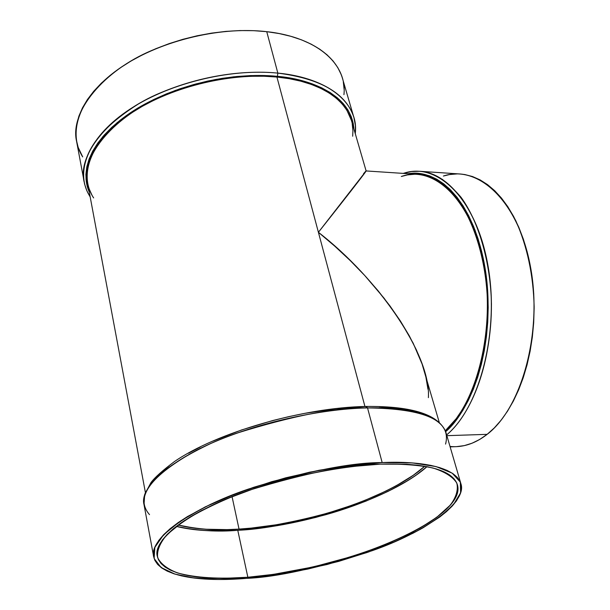 <?xml version="1.0" encoding="UTF-8"?>
<svg xmlns="http://www.w3.org/2000/svg" width="610" height="610" viewBox="0 0 610 610"><rect width="100%" height="100%" fill="white"/><g stroke="black" fill="none" stroke-linecap="round" stroke-linejoin="round"><path stroke-width="0.91" d="M446.634 434.899C464.027 420.953 490.958 378.421 491.446 304.085C490.661 262.735 478.781 221.483 461.007 197.243C447.046 180.903 433.283 172.249 419.718 171.28L411.468 171.54L403.347 173.408C437.111 161.406 475.884 198.395 487.733 264.305C499.88 330.04 480.108 407.388 446.634 434.899C477.233 409.485 497.036 342.469 489.998 280.005C483.143 217.45 451.796 172.828 419.718 171.28L411.315 171.532L403.058 173.385M408.288 173.728C420.763 172.089 435.197 176.153 449.661 189.016C459.147 199.317 467.565 212.928 474.916 229.856C481.229 248.4 485.453 268.324 487.588 289.605C491.637 367.578 463.669 416.859 445.666 431.674L456.631 419.543L462.723 410.56L468.32 400.419L473.345 389.218L477.729 377.087L481.404 364.139L484.325 350.536L486.452 336.438L487.748 322.011L488.198 307.44L487.794 292.892L486.544 278.549L484.47 264.587L481.595 251.175L477.966 238.472L473.634 226.615L468.663 215.734L463.12 205.936L457.073 197.32L450.615 189.962L443.805 183.9L436.745 179.188L429.501 175.832L422.158 173.835L414.785 173.194L408.288 173.728C440.748 167.758 475.541 207.004 485.362 269.879C495.411 332.61 476.829 404.278 445.666 431.674M355.333 133.864L355.401 125.546L353.884 117.433C344.65 87.764 306.502 75.655 277.847 73.116L277.397 76.341C308.325 78.781 351.406 93.795 353.907 128.969L353.228 123.426L351.2 116.472L347.86 109.823L343.201 103.555L337.254 97.745L330.04 92.468L321.615 87.794L312.038 83.791L301.409 80.512L289.819 78.019L277.397 76.341C325.786 83.013 351.291 100.551 353.907 128.969M213.042 441.06L241.484 429.989L272.54 420.595L288.576 416.691L304.672 413.374L336.255 408.67L366.297 406.443L367.533 407.915C398.909 407.007 439.421 412.238 445.986 432.665C440.443 416.119 414.289 407.869 367.533 407.915L382.173 462.571C413.969 461.023 454.816 464.942 460.87 483.623C467.763 502.053 424.591 532.461 372.184 550.693C318.298 567.963 276.414 577.19 246.547 578.364C214.789 581.055 160.666 580.773 153.689 556.8C148.466 538.767 192.058 507.924 248.522 489.045C306.723 471.339 351.276 462.51 382.173 462.571L408.891 462.685L420.496 463.722L430.774 465.369L439.642 467.603L447.038 470.379L452.917 473.65L457.256 477.378L460.062 481.503L461.343 485.972L461.129 490.737L459.475 495.739L456.425 500.924L452.056 506.247L446.436 511.653L439.642 517.089L422.89 527.894L413.107 533.17L391.208 543.296L366.801 552.599L327.181 564.486L286.227 573.27L272.731 575.405L246.547 578.364L222.101 579.492L210.785 579.332L190.457 577.54L181.643 575.893L173.865 573.758L167.209 571.12L161.772 568.009L157.632 564.425L154.871 560.399L153.56 555.946L153.743 551.112L155.474 545.919L158.775 540.429L163.655 534.68L170.106 528.74L178.089 522.656L187.552 516.51L210.587 504.31L223.923 498.4L253.508 487.352L285.762 477.813L319.083 470.272L351.756 465.117L367.35 463.508L382.173 462.571L412.337 462.914L436.02 466.574L452.17 473.154L460.337 482.121L460.596 492.857L453.436 504.714L439.642 517.089L420.183 529.411L396.134 541.184L368.615 551.966L338.748 561.375L307.692 569.092L276.566 574.833L246.547 578.364L218.799 579.5L194.521 578.097L174.91 574.094L161.101 567.521L154.132 558.539L154.826 547.437L163.655 534.68L180.644 520.909L205.219 506.895L236.177 493.52L271.709 481.686L309.552 472.201L347.197 465.697L382.173 462.571L367.533 407.915C337.01 407.099 293.235 415.578 236.207 433.359C180.918 452.445 138.5 484.843 144.006 504.607C141.825 485.972 164.12 465.59 210.885 443.447C256.52 423.142 319.426 408.898 367.533 407.915C425.612 408.616 451.629 420.679 445.575 444.103M176.282 526.392C192.821 530.54 213.317 531.836 237.77 530.281L225.685 530.83L203.168 530.425L192.92 529.472L176.282 526.392C197.312 530.791 217.808 532.088 237.77 530.281L247.851 577.251C216.809 579.866 164.09 579.553 157.288 556.198C152.165 538.577 194.743 508.466 249.856 490.028C306.662 472.727 350.155 464.096 380.335 464.141L350.674 466.635L334.921 468.846L302.552 475.076L270.39 483.448L254.896 488.313L226.043 499.079L201.148 510.745L190.526 516.731L181.277 522.724L173.453 528.657L167.132 534.459L162.344 540.071L159.088 545.439L157.365 550.51L157.144 555.245L158.394 559.599L161.063 563.541L165.074 567.048L170.358 570.106L176.839 572.691L184.426 574.795L193.019 576.412L212.882 578.181L223.946 578.341L247.851 577.251L273.478 574.361L313.448 566.911L352.954 556.206L377.781 547.589L389.462 542.915L410.881 533.01L420.435 527.841L436.783 517.272L443.401 511.95L448.876 506.674L453.123 501.473L456.074 496.41L457.66 491.53L457.828 486.879L456.547 482.525L453.779 478.507L449.501 474.877L443.737 471.69L436.486 468.991L427.808 466.825L417.758 465.232L406.42 464.233L380.335 464.141C426.68 463.036 452.361 469.891 457.386 484.706C467.923 519.102 342.187 570.914 247.851 577.251C219.089 579.256 195.757 577.845 177.853 573.019C167.643 569.16 160.918 564.082 157.685 557.776C156.701 550.838 159.85 543.068 167.132 534.459L183.77 521.016C198.624 511.79 216.695 502.892 237.999 494.321C282.613 477.79 336.621 466.375 380.335 464.141C401.144 463.745 418.673 465.033 432.94 468C444.949 471.827 452.91 476.867 456.821 483.128C458.392 489.899 456.196 497.249 450.218 505.179L436.783 517.272C397.651 546.057 314.859 571.814 247.851 577.251L237.77 530.281L263.078 527.764L289.292 523.441L315.644 517.448L341.387 509.968L365.764 501.199L388.051 491.378L407.503 480.771L415.944 475.266L426.992 466.665C404.331 486.566 362.027 504.6 325.679 514.733C288.69 524.325 259.38 529.51 237.77 530.281L247.851 577.251M232.052 496.632L239.036 529.099L251.259 528.1L276.559 524.745L302.377 519.674L327.951 513.063L352.565 505.08L364.277 500.642L386.061 491.035L395.959 485.918L413.298 475.266L424.751 466.253C402.996 485.812 361.44 503.692 325.626 513.734C289.163 523.227 260.302 528.351 239.036 529.099L232.052 496.632L239.036 529.099C219.173 530.898 198.852 529.541 178.097 525.012L195.215 528.275L205.219 529.221L227.225 529.625L239.036 529.099C214.651 530.631 194.338 529.266 178.097 525.012M460.146 173.995L464.85 174.551L472.544 176.549L480.139 179.912L487.542 184.624L494.679 190.686L501.458 198.052L507.794 206.668L513.612 216.458L518.828 227.339L523.372 239.196L527.185 251.892L530.204 265.297L532.393 279.25L533.72 293.585L534.146 308.126L533.689 322.698L532.339 337.116L530.12 351.2L527.07 364.795L523.227 377.727L518.645 389.851L513.384 401.037L507.528 411.171L501.145 420.153L494.329 427.892L487.146 434.343L446.863 435.67L487.146 434.343C505.004 421.075 533.071 380.198 534.146 306.685C533.331 274.996 527.223 246.379 515.839 220.82C499.834 189.801 478.354 175.421 460.237 174.002L419.718 171.28M439.253 422.364L422.082 364.01L413.122 343.087L400.389 320.99L384.132 298.26L364.719 275.491L350.247 260.6L334.745 246.143L318.405 232.296C353.937 187.522 373.999 161.475 363.522 173.728L366.008 171.204L359.74 179.66L318.405 232.296L334.745 246.143L350.247 260.6L364.719 275.491L377.994 290.642L389.927 305.869L400.389 320.99L409.287 335.828L416.531 350.216L422.082 364.01L425.894 377.056L427.961 389.233M417.392 174.33L422.036 174.895L429.326 176.885L436.508 180.217L443.516 184.906L450.264 190.922L456.669 198.235L462.662 206.782L468.152 216.504L473.086 227.301L477.378 239.059L480.97 251.663L483.821 264.961L485.88 278.808L487.123 293.029L487.52 307.455L487.077 321.912L485.789 336.217L483.684 350.193L480.787 363.682L477.134 376.522L472.796 388.562L467.817 399.672L462.266 409.729L456.227 418.651L445.308 430.729C462.296 416.287 487.908 373.198 487.451 301.226C486.2 261.255 474.42 221.971 457.241 198.967C443.775 183.465 430.523 175.261 417.476 174.338L366.114 170.945L351.375 120.284C342.362 91.264 304.962 79.483 276.932 77.035L364.933 406.474L318.405 232.296L366.114 170.952M341.196 74.542L337.765 67.542L333.029 60.924L326.998 54.77L319.709 49.166L311.207 44.172L301.561 39.871L290.863 36.318L279.22 33.573L266.745 31.674C295.049 34.587 332.862 47.412 342.378 78.034L353.884 117.433C346.167 93.421 320.822 78.652 277.847 73.116L277.397 76.341L264.275 75.526L250.596 75.579L236.535 76.517L222.254 78.339L207.926 81.016L193.736 84.531L179.851 88.824L166.446 93.848L153.674 99.544L141.695 105.827L130.639 112.614L120.627 119.827L111.76 127.376L104.119 135.153L97.768 143.075L92.758 151.051L89.098 158.996L86.818 166.82L85.888 174.445L86.3 181.795L89.258 192.013L86.048 179.721L86.994 165.996L92.567 151.402L102.793 136.671L117.196 122.595L134.879 109.884L154.673 99.064L175.383 90.394L195.955 83.921L215.574 79.483L233.721 76.807L250.108 75.594L264.656 75.533L277.397 76.341L277.847 73.116L266.745 31.674L253.577 30.668L239.867 30.569L225.784 31.4L211.487 33.138L197.152 35.784L182.962 39.299L169.092 43.645L155.702 48.754L142.969 54.572L131.028 61.015L120.017 68.007L110.067 75.449L101.26 83.25L93.688 91.309L87.413 99.537L82.48 107.84L78.903 116.113L76.7 124.287L75.861 132.263L76.357 139.964L78.149 147.338L82.708 156.915C67.146 132.416 79.201 97.135 117.982 69.433C156.633 41.762 218.372 26.047 266.745 31.674L277.847 73.116C251.869 70.501 208.658 72.613 160.842 92.667C112.644 112.537 77.142 152.79 84.081 181.704C80.322 154.902 98.591 128.893 138.882 103.677C178.265 80.878 233.813 68.694 277.847 73.116C329.4 77.966 359.16 104.249 355.249 133.582M344.116 89.388L343.308 81.854M343.933 94.68C347.418 64.515 317.673 37.195 266.745 31.674C241.072 28.723 198.486 30.447 151.524 50.554C104.196 70.463 69.509 111.485 76.585 141.36L84.576 184.022L86.833 190.724L90.196 197.03M351.406 120.368L346.861 110.212L342.24 103.997L336.331 98.24L329.164 93.01L320.799 88.381L311.298 84.409L300.753 81.168L289.254 78.69L276.932 77.035L263.916 76.227L250.352 76.281L236.405 77.218L222.246 79.018L208.04 81.679L193.965 85.156L180.202 89.418L166.904 94.405L154.238 100.048L142.359 106.277L131.386 113.01L121.459 120.155L112.659 127.635L105.073 135.351L98.767 143.213L93.787 151.12L90.158 159.004L87.878 166.759L86.956 174.33L87.352 181.627M89.037 188.589L91.965 195.154M352.664 136.236L352.938 130.83L352.206 123.708M145.485 492.994L87.604 183.13C80.802 154.925 115.503 115.633 162.595 96.22C209.321 76.624 251.533 74.511 276.932 77.035L318.405 232.296C378.154 278.549 431.171 354.799 428.38 397.651M421.792 413.466L413.084 410.865L403.019 408.853L379.229 406.74M200.225 447.046L188.551 453.222M169.061 465.872L161.421 472.186L155.26 478.4M446.863 435.67L487.146 434.343C521.916 407.945 542.778 331.81 530.456 266.639C518.454 201.285 478.347 164.265 443.371 176.046L449.456 174.574L457.126 173.903M450.134 446.878L456.158 446.657C466.757 446.261 477.089 442.158 487.146 434.343L479.696 439.459L472.064 443.218L464.332 445.605L456.577 446.634M442.578 179.378L442.075 179.546M445.308 430.729C477.455 402.608 495.77 327.051 483.577 263.627C471.66 200.027 434.068 164.685 401.327 176.496L407.465 174.91L414.731 174.246M460.855 483.562L445.986 432.665C439.368 414.769 412.802 406.031 366.282 406.443L367.533 407.915L382.173 462.571M365.725 406.695L367.533 407.915C314.051 408.952 242.688 426.642 196.672 450.195C150.22 475.922 134.505 497.402 149.526 514.634M424.751 466.253C390.873 497.219 306.083 525.179 239.036 529.099M93.65 197.937C78.271 174.917 90.425 141.299 129.084 114.566C167.628 87.848 229.017 72.224 276.932 77.035L364.933 406.474M266.745 31.674L277.847 73.116C228.887 68.122 166.095 84.058 126.651 111.386C87.078 138.729 74.588 173.141 90.143 196.74M89.258 192.013C78.598 168.253 94.367 135.816 133.438 110.791C172.439 85.796 231.228 71.728 277.397 76.341M487.146 434.343C475.03 443.683 462.654 447.725 450.012 446.459M237.77 530.281C305.846 526.262 391.742 498.118 426.992 466.665M153.682 556.77L144.006 504.607L144.715 494.291L151.028 482.502C154.818 477.424 162.595 470.47 174.346 461.64C216.398 432.597 302.85 407.511 366.282 406.443"/></g></svg>
